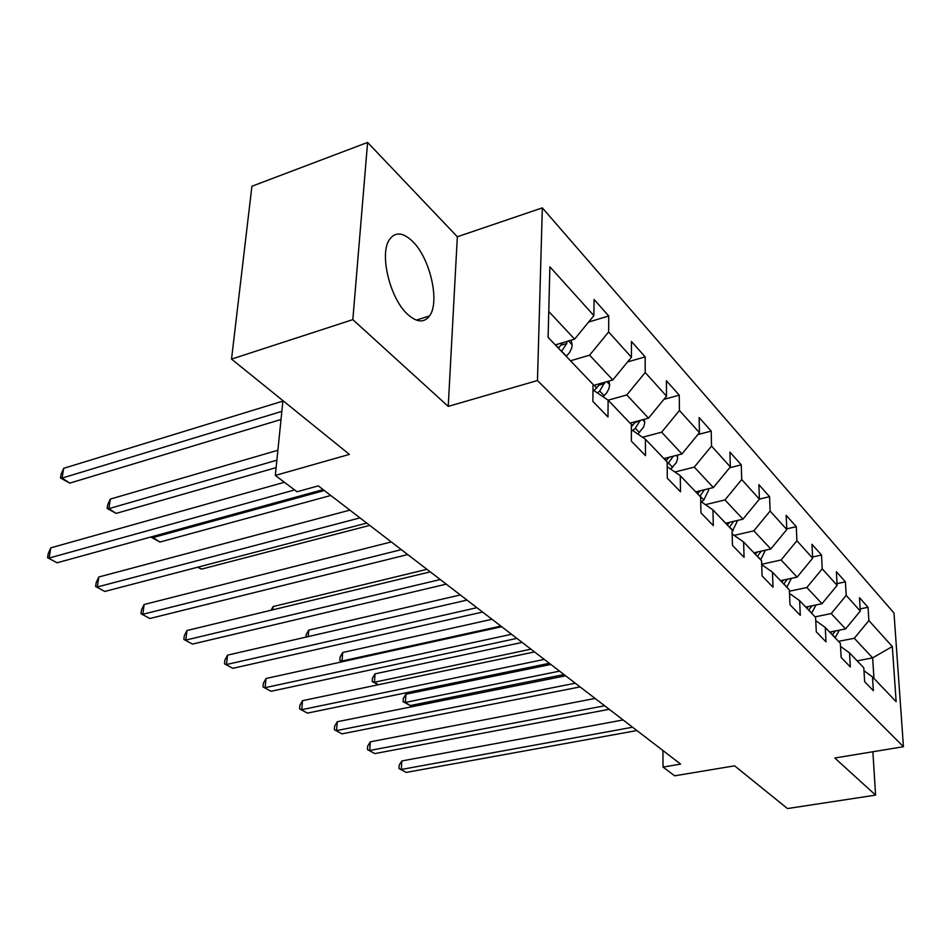 <?xml version="1.0" encoding="UTF-8"?>
<svg xmlns="http://www.w3.org/2000/svg" width="951" height="951" viewBox="0 0 951 951"><rect width="100%" height="100%" fill="white"/><g stroke="black" fill="none" stroke-linecap="round" stroke-linejoin="round"><path stroke-width="1.43" d="M407.67 314.365C416.835 322.52 424.122 323.043 429.519 315.922C440.147 302.073 430.173 258.232 412.579 241.388C402.796 232.068 395.022 231.557 389.244 239.866C379.211 254.547 390.207 298.923 407.67 314.365M367.597 142.436L251.908 186.253L231.533 359.098L352.833 319.631L448.23 406.386L537.47 380.531L542.332 207.865L457.336 236.763L367.597 142.436L352.833 319.631M537.47 380.531L903.45 746.725L893.988 613.026L542.332 207.865M903.45 746.725L834.8 758.006L875.598 795.119L872.875 751.754M875.598 795.119L787.476 808.564L734.612 765.828L674.663 775.814L663.037 767.077L680.595 764.093L318.288 485.878L297.033 491.75L275.326 475.429L349.421 454.4L231.533 359.098M592.996 389.946L608.117 400.181L631.369 424.526L631.357 441.086L645.467 455.648L645.42 439.231L667.15 461.984L667.305 478.163L680.5 491.774L680.286 475.738L700.637 497.028L700.935 512.851L713.298 525.606L712.953 509.926L732.044 529.909L732.472 545.375L744.074 557.357L743.611 542.022L761.561 560.817L762.096 575.937L773.02 587.207L772.45 572.205L789.366 589.905L789.996 604.705L800.29 615.333L799.625 600.652L815.578 617.354L816.291 631.844L826.015 641.866L825.278 627.494L840.351 643.28L841.148 657.474L850.337 666.948L849.516 652.873L863.793 667.816L864.649 681.712L873.363 690.699L872.483 676.91L896.151 701.683L892.311 646.549L868.881 620.575L868.037 607.297L859.466 597.68L860.298 611.053L846.188 595.397L845.403 581.857L836.369 571.717L837.13 585.352L822.235 568.841L821.509 555.027L811.976 544.305L812.665 558.225L796.914 540.762L796.284 526.676L786.192 515.335L786.798 529.541L770.12 511.044L769.573 496.672L758.886 484.653L759.397 499.156L741.709 479.542L741.269 464.861L729.928 452.117L730.332 466.917L711.538 446.078L711.205 431.088L699.151 417.537L699.437 432.657L679.442 410.475L679.24 395.164L666.389 380.733L666.532 396.163L645.206 372.519L645.158 356.875L631.44 341.468L631.428 357.231L608.628 331.958L608.747 315.97L594.078 299.482L593.888 315.601L549.892 266.815L548.109 337.367L593.067 384.43L592.865 401.381L607.986 416.978L608.117 400.181L626.804 394.962L648.499 418.155L630.038 423.136M570.469 360.786L589.608 355.175L612.801 379.972L593.044 385.571M608.628 331.958L589.608 355.175M631.428 357.231L612.801 379.972M631.369 429.614L645.42 439.231M645.206 372.519L626.804 394.962M666.532 396.163L648.499 418.155M642.519 437.258L661.623 432.194L681.962 453.948L663.905 458.584M667.198 466.668L680.286 475.738M679.442 410.475L661.623 432.194M699.437 432.657L681.962 453.948M674.901 472.005L694.278 467.119L713.381 487.554L695.716 491.881M700.721 501.379L712.953 509.926M711.538 446.078L694.278 467.119M730.332 466.917L713.381 487.554M705.404 504.66L724.959 499.941L742.945 519.163L725.661 523.228M732.151 533.951L743.611 542.022M741.709 479.542L724.959 499.941M759.397 499.156L742.945 519.163M734.184 535.377L753.846 530.836L770.809 548.977L753.893 552.781M761.703 564.585L772.45 572.205M770.12 511.044L753.846 530.836M786.798 529.541L770.809 548.977M761.692 564.276L781.104 559.984L797.116 577.114L780.545 580.681M789.508 593.436L799.625 600.652M796.914 540.762L781.104 559.984M812.665 558.225L797.116 577.114M789.413 591.213L806.852 587.516L821.997 603.719L805.77 607.083M815.744 620.658L825.278 627.494M822.235 568.841L806.852 587.516M837.13 585.352L821.997 603.719M815.114 616.854L831.21 613.573L845.558 628.932L829.664 632.094M840.529 646.383L849.516 652.873M846.188 595.397L831.21 613.573M860.298 611.053L845.558 628.932M838.52 641.366L854.295 638.276L872.638 657.878L857.113 660.826M863.972 670.74L872.483 676.91M868.881 620.575L854.295 638.276M892.311 646.549L872.638 657.878L873.957 678.455M282.934 400.644L275.326 475.429M662.918 750.517L663.037 767.077M555.301 344.904L574.618 339.138L548.763 311.476M593.888 315.601L574.618 339.138M868.037 607.297L860.168 608.902M845.403 581.857L837.035 583.629M821.509 555.027L812.606 556.989M796.284 526.676L786.762 528.851M769.573 496.672L759.397 499.109M741.269 464.861L729.619 467.773M711.205 431.088L697.844 434.583M679.24 395.164L663.917 399.361M645.158 356.875L627.589 361.927M608.747 315.97L588.598 322.068M448.23 406.386L457.336 236.763M623.119 719.955L401.821 760.955L401.31 769.466L632.581 727.218M406.232 772.414L398.992 768.515L406.232 772.414L636.92 730.546M398.992 768.515L399.194 765.127L401.821 760.955M839.341 630.168L835.085 637.776M550.819 664.428L405.887 694.206L405.388 702.42L410.214 705.571L564.002 674.556M831.923 631.642L830.52 632.986M832.291 634.852L835.442 630.941M559.545 671.133L405.388 702.42L403.093 701.695L403.295 698.414L405.887 694.206M410.214 705.571L403.093 701.695M595.112 698.438L370.319 741.828L369.713 750.494L604.658 705.773M374.872 753.596L367.431 749.59L374.872 753.596L609.234 709.291M367.431 749.59L367.68 746.131L370.319 741.828M565.619 675.792L337.26 721.75L336.559 730.594L575.26 683.21M341.98 733.851L334.336 729.726L341.98 733.851L580.086 686.907M334.336 729.726L334.609 726.195L337.26 721.75M816.017 604.955L811.607 613.193M522.147 642.412L375.039 673.843L374.456 682.212L378.332 684.744M808.421 606.536L806.793 608.153M808.659 610.114L812.047 605.787M530.943 649.164L374.456 682.212L372.21 681.522L372.435 678.182L375.039 673.843M378.094 684.791L372.21 681.522M791.41 578.339L786.834 587.266M492.012 619.279L342.705 652.505L342.027 661.016L342.919 661.599M783.636 580.015L781.746 581.941M783.719 584.009L787.357 579.218M500.88 626.091L342.027 661.016L339.828 660.386L340.101 656.986L342.705 652.505M342.015 661.801L339.828 660.386M534.533 651.922L302.525 700.673L301.729 709.684L544.269 659.4M307.435 713.107L299.565 708.864L307.435 713.107L549.345 663.299M299.565 708.864L299.886 705.262L302.525 700.673M501.712 626.721L266.007 678.503L265.103 687.692L511.531 634.269M271.094 691.294L262.987 686.919L271.094 691.294L516.904 638.383M262.987 686.919L263.356 683.258L266.007 678.503M467.012 600.081L227.539 655.144L226.504 664.523L476.915 607.677M232.829 668.315L224.484 663.81L232.829 668.315L482.597 612.04M224.484 663.81L224.888 660.065L227.539 655.144M765.377 550.189L760.657 559.866M460.332 594.946L308.754 630.097L308.183 636.599M757.436 551.972L755.284 554.243M757.376 556.418L761.275 551.116M305.937 637.122L306.151 634.733L308.754 630.097M737.726 520.387L732.092 531.645M426.951 569.316L273.092 606.56L272.771 609.829M729.714 522.277L727.277 524.916M729.488 527.234L733.673 521.35M271.094 610.233L273.092 606.56M708.424 488.766L708.685 490.038L703.788 500L701.553 501.973M700.34 490.752L697.57 493.831M699.924 496.291L704.406 489.753M677.302 455.137L677.587 458.679L676.339 462.566L670.693 469.093M669.135 457.241L666.033 460.807M667.174 464.623L673.308 456.23L669.088 457.312M198.26 567.069L201.434 569.138L369.737 525.38M201.434 569.138L197.63 567.236M644.184 419.32L644.73 422.933L643.684 426.928L637.907 434.084M635.946 421.543L631.369 426.654M632.772 430.565L635.304 428.307L640.201 420.401M324.339 490.526L153.087 537.553L159.946 542.034L330.793 495.471M153.254 536.34L153.087 537.553L151.304 536.875M159.946 542.034L151.245 537.267M608.89 381.078L609.662 384.87L608.842 388.947L606.679 392.918L603.017 396.733M277.894 450.251L110.292 499.109L108.878 508.654L116.129 513.397L276.123 467.619M600.568 383.443L594.006 390.635M597.501 393.001L599.701 391.027L604.812 382.231M276.884 460.201L108.878 508.654L107.142 508.464L107.713 504.66L110.292 499.109M116.129 513.397L107.142 508.464M430.268 571.86L186.967 630.513L185.814 640.082L440.242 579.528M192.482 644.089L183.864 639.441L192.482 644.089L446.269 584.152M183.864 639.441L184.328 635.625L186.967 630.513M391.289 541.927L144.124 604.503L142.816 614.275L401.334 549.642M149.866 618.507L140.974 613.704L149.866 618.507L407.729 554.552M140.974 613.704L141.497 609.805L144.124 604.503M349.873 510.128L98.809 576.995L97.335 586.969L359.965 517.879M104.8 591.451L95.611 586.494L104.8 591.451L366.765 523.098M95.611 586.494L96.194 582.511L98.809 576.995M284.408 482.264L50.795 547.847L49.143 558.047L294.632 489.943M57.06 562.79L47.55 557.655L57.06 562.79L323.15 489.61M47.55 557.655L48.216 553.589L50.795 547.847M571.171 340.173L572.169 345.047L571.575 348.375L569.59 352.524L566.249 356.363M282.887 401.108L63.669 468.332L62.088 478.08L69.768 483.108L281.009 419.51M562.766 342.681L558.451 348.197M561.482 351.371L566.784 343.477L566.915 341.445M281.841 411.379L62.088 478.08L60.484 477.996L61.114 474.109L63.669 468.332M69.768 483.108L60.484 477.996M830.675 632.867L829.89 632.046M835.24 637.645L832.446 634.721M806.947 608.022L806.008 607.035M811.762 613.062L808.814 609.971M781.912 581.798L780.783 580.633M786.988 587.124L783.886 583.866M755.451 554.1L754.131 552.721M760.824 559.723L757.531 556.287M727.444 524.774L725.91 523.169M733.138 530.729L729.655 527.092M708.638 489.789L707.817 488.921M697.749 493.676L695.977 491.822M703.788 500L700.091 496.137M677.659 456.884L676.268 455.41M666.211 460.653L664.167 458.525M672.63 467.381L668.708 463.268M644.719 421.887L642.686 419.724M632.653 425.513L630.311 423.064M639.488 432.681L635.304 428.307M635.482 422.28L640.071 421.043M609.603 384.584L606.845 381.66M596.871 388.056L594.197 385.25M604.17 395.699L599.701 391.027M599.606 384.965L604.634 383.538M572.11 344.761L568.532 340.957M558.641 348.018L555.586 344.821M566.439 356.197L561.672 351.204M561.245 345.13L566.784 343.477M416.36 320.118L429.519 315.922"/></g></svg>
